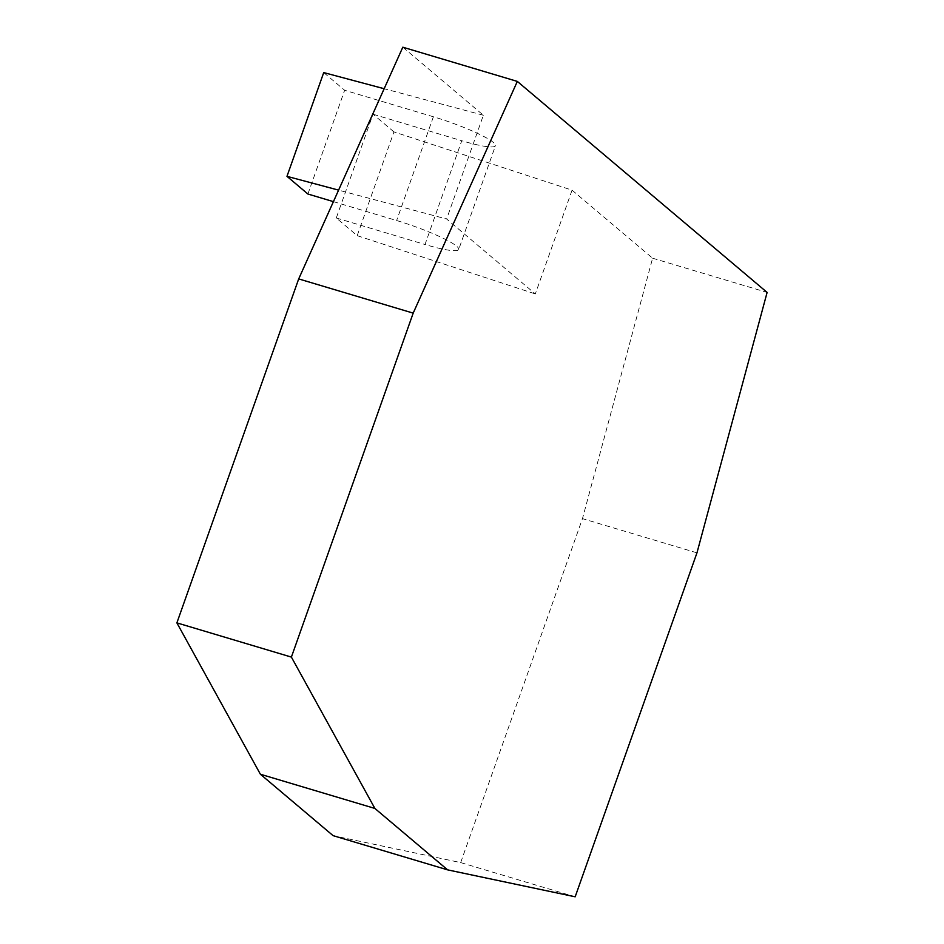 <?xml version="1.0" encoding="UTF-8"?>
<svg xmlns="http://www.w3.org/2000/svg" width="944" height="944" viewBox="0 0 944 944"><rect width="100%" height="100%" fill="white"/><g stroke="black" fill="none" stroke-linecap="round" stroke-linejoin="round"><path stroke-width="0.71" stroke-dasharray="4.72 3.54" d="M307.897 194.016L344.643 90.258L433.379 116.773A50.799 6.986 19.5 0 1 495.458 145.706A50.799 6.986 19.5 0 1 461.758 140.739L425.012 244.508A50.799 6.986 19.5 0 0 458.713 249.476L495.458 145.706M323.721 72.582L344.643 90.258M393.943 131.9L373.022 114.224L336.276 217.993L357.198 235.67L393.943 131.9L572.064 190.157L535.319 293.926L446.63 219.008L338.589 190.133M333.421 201.638L396.633 220.53A50.799 6.986 19.5 0 1 458.713 249.476M336.276 217.993L425.012 244.508M357.198 235.67L535.319 293.926M402.817 47.2L483.375 115.251L446.63 219.008M572.064 190.157L652.611 258.208L582.472 518.634L460.672 862.592L333.102 835.652M373.022 114.224L461.758 140.739M460.672 862.592L575.167 896.8M696.967 552.842L582.472 518.634M483.375 115.251L384.161 88.724M652.611 258.208L767.118 292.416M433.379 116.773L396.633 220.53"/><path stroke-width="1.42" d="M333.421 201.638L307.897 194.016L286.976 176.339L323.721 72.582L384.161 88.724M338.589 190.133L286.976 176.339M517.324 81.408L413.189 313.125L291.389 657.095L374.886 808.442L447.609 869.861L575.167 896.8L696.967 552.842L767.118 292.416L517.324 81.408L402.817 47.2L298.693 278.917L176.882 622.875L291.389 657.095M447.609 869.861L333.102 835.652L260.391 774.233L176.882 622.875M413.189 313.125L298.693 278.917M260.391 774.233L374.886 808.442"/></g></svg>

